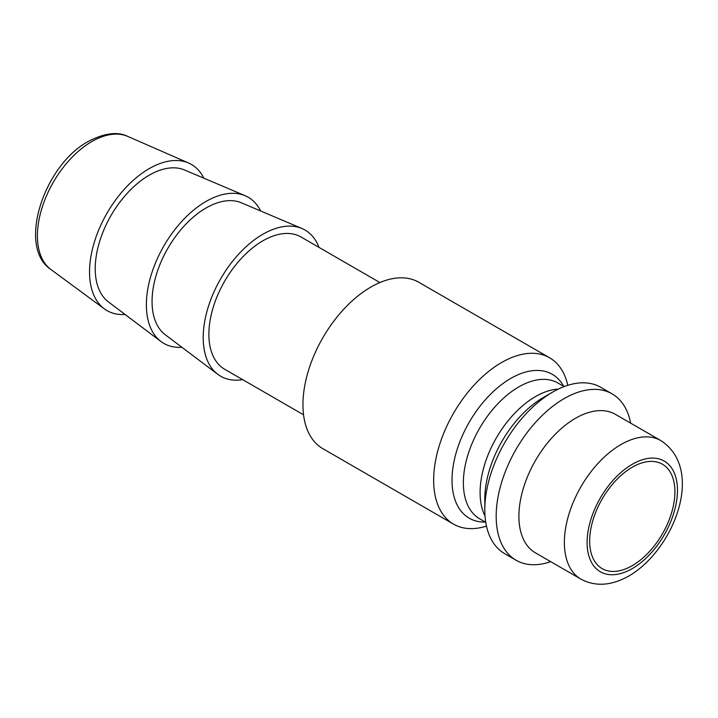 <?xml version="1.0" encoding="UTF-8"?>
<svg xmlns="http://www.w3.org/2000/svg" width="718" height="718" viewBox="0 0 718 718"><rect width="100%" height="100%" fill="white"/><g stroke="black" fill="none" stroke-linecap="round" stroke-linejoin="round"><path stroke-width="1.08" d="M632.289 467.203A60.276 34.805 -60 0 1 662.427 464.223A60.276 34.805 -60 0 1 671.662 512.526A60.276 34.805 -60 0 1 632.289 565.64A60.276 34.805 -60 0 1 602.142 568.629A60.276 34.805 -60 0 1 592.906 520.326A60.276 34.805 -60 0 1 632.289 467.203M550.697 561.664A96.041 55.448 -60 0 1 516.062 560.228L504.7 553.668A96.041 55.448 -60 0 1 484.803 509.699A96.041 55.448 -60 0 1 552.716 392.073A96.041 55.448 -60 0 1 552.716 392.064A96.041 55.448 -60 0 1 600.742 387.307L612.113 393.877A96.041 55.448 -60 0 1 630.664 423.153M543.544 397.368L552.716 392.064L543.544 397.368A83.073 47.962 -60 0 0 484.803 499.109L484.803 509.699M516.062 560.228A96.041 55.448 -60 0 1 501.344 483.268A96.041 55.448 -60 0 1 564.088 398.634A96.041 55.448 -60 0 1 612.113 393.877M535.466 552.869A79.967 46.167 -60 0 1 523.207 488.787A79.967 46.167 -60 0 1 575.45 418.316A79.967 46.167 -60 0 1 615.443 414.358L660.901 440.61A79.967 46.167 -60 0 0 620.917 444.568A79.967 46.167 -60 0 0 568.674 515.039A79.967 46.167 -60 0 0 580.934 579.121L535.466 552.869M125.094 314.475A84.392 48.725 -60 0 1 104.397 308.893A84.392 48.725 -60 0 1 94.848 240.512A84.392 48.725 -60 0 1 149.218 168.622A84.392 48.725 -60 0 1 188.61 163.031A84.392 48.725 -60 0 1 203.795 178.154M181.923 347.288A84.392 48.725 -60 0 1 160.976 341.517L108.436 301.928A76.35 44.085 -60 0 1 100.098 240A76.35 44.085 -60 0 1 149.218 175.183A76.35 44.085 -60 0 1 184.598 170.004L245.152 195.718A84.392 48.725 -60 0 1 260.625 210.966M160.976 341.517A84.392 48.725 -60 0 1 151.758 273.073A84.392 48.725 -60 0 1 206.048 201.435A84.392 48.725 -60 0 1 245.152 195.718M242.675 379.651A84.392 48.725 -60 0 1 217.805 374.329L165.266 334.741A76.35 44.085 -60 0 1 156.928 272.813A76.35 44.085 -60 0 1 206.048 207.996A76.35 44.085 -60 0 1 241.427 202.817L301.982 228.521A84.392 48.725 -60 0 1 319.025 247.405M217.805 374.329A84.392 48.725 -60 0 1 208.588 305.886A84.392 48.725 -60 0 1 262.878 234.248A84.392 48.725 -60 0 1 301.982 228.521M303.552 414.798L224.698 369.276A76.35 44.085 -60 0 1 212.995 308.094A76.35 44.085 -60 0 1 262.878 240.808A76.35 44.085 -60 0 1 301.057 237.021L379.903 282.551M486.499 526.123A96.041 55.448 -60 0 1 453.552 524.14A96.041 55.448 -60 0 1 438.824 447.17A96.041 55.448 -60 0 1 501.568 362.536A96.041 55.448 -60 0 1 549.593 357.779A96.041 55.448 -60 0 1 567.794 385.324M453.552 524.14L322.84 448.669A96.041 55.448 -60 0 1 308.112 371.709A96.041 55.448 -60 0 1 370.856 287.074A96.041 55.448 -60 0 1 418.881 282.318L549.593 357.779M632.289 568.593A63.893 36.887 -60 0 1 587.109 542.512A63.893 36.887 -60 0 1 632.289 464.25A63.893 36.887 -60 0 1 677.469 490.34A63.893 36.887 -60 0 1 632.289 568.593M127.822 136.429C117.635 131.367 104.487 133.027 88.368 141.401C43.879 165.158 16.882 247.198 50.96 269.546A77.014 44.471 -60 0 1 42.245 207.143A77.014 44.471 -60 0 1 91.868 141.536A77.014 44.471 -60 0 1 127.822 136.429L188.61 163.031M485.35 522.076A83.073 47.962 -60 0 1 453.471 464.286A83.073 47.962 -60 0 1 510.749 378.431A83.073 47.962 -60 0 1 563.711 386.347M485.772 522.318L479.606 518.764A78.361 45.243 -60 0 1 467.589 455.966A78.361 45.243 -60 0 1 518.782 386.912A78.361 45.243 -60 0 1 557.967 383.026L564.133 386.589M485.045 516.107A78.361 45.243 -60 0 1 535.511 396.569A78.361 45.243 -60 0 1 558.389 389.066M580.934 579.121C595.401 586.866 611.404 585.816 628.959 575.953C673.511 550.123 705.525 469.787 660.901 440.61M50.96 269.546L104.397 308.893"/></g></svg>
